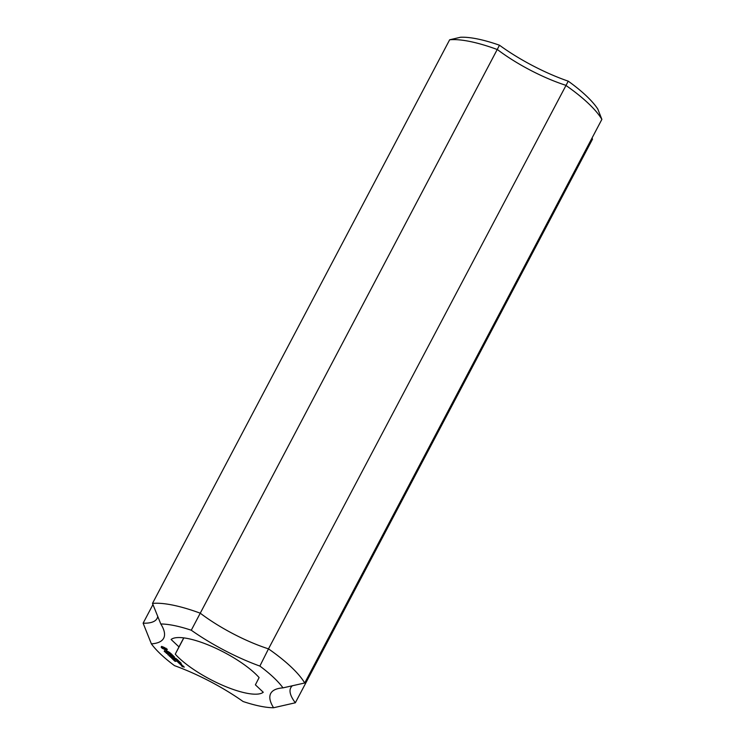 <?xml version="1.0" encoding="UTF-8"?>
<svg xmlns="http://www.w3.org/2000/svg" width="745" height="745" viewBox="0 0 745 745"><rect width="100%" height="100%" fill="white"/><g stroke="black" fill="none" stroke-linecap="round" stroke-linejoin="round"><path stroke-width="1.12" d="M166.526 652.471L166.964 652.965L166.582 652.387M165.176 652.192L167.234 653.067L165.232 652.089M168.109 654.622L167.672 654.203L168.156 654.529M170.568 656.801L169.245 655.991L170.54 656.121L169.488 656.112L170.624 656.699M170.624 657.332L171.629 657.137L172.551 658.012L170.68 657.23M173.064 658.682L172.03 658.468L173.091 658.627M173.725 658.329L173.445 658.85M171.918 658.571L173.576 659.12L172.048 658.329M173.725 660.266L175.382 660.824L173.836 660.051M180.104 664.074L181.575 664.726L180.188 663.916M180.662 664.726L179.694 663.814L181.286 664.223L181.985 664.996L180.756 664.559M178.223 660.61L177.114 659.567L176.127 659.362L176.956 660.266L174.367 658.915L177.021 659.362L178.306 660.452M169.823 652.881L168.025 651.53L168.77 652.713L167.904 652.536L166.321 651.074L167.849 652.341L167.541 651.242L169.934 652.667M171.946 654.697L168.594 653.467L171.089 653.886L170.512 653.225L172.03 654.538M179.191 661.281L176.63 660.666M179.145 661.364L176.537 660.834M181.137 665.173L183.102 665.937L181.221 665.006M178.949 663.227L179.554 663.46L179.024 663.087M175.671 658.533L173.38 657.5L174.144 657.099L171.844 656.531L174.498 656.988L173.864 657.602L176.518 658.887L173.613 658.198L175.736 658.412M173.864 657.602L174.237 656.932M166.005 649.258L164.589 647.927L162.736 647.554L165.362 649.342L166.265 648.755L165.921 648.159M165.967 649.016L166.228 648.523M164.589 647.927L167.374 649.314M166.833 650.376L165.353 649.342M166.386 650.311L166.135 649.677M165.874 650.18L165.567 649.491M165.306 649.985L164.878 649.193M164.692 649.566L164.151 648.886M164.002 649.174L163.481 648.476M163.295 648.839L161.674 647.051M165.679 648.671L165.949 648.178M163.369 647.461L163.202 646.93M162.596 648.569L162.373 647.712M162.112 648.215L161.162 647.219L161.535 646.437L164.729 647.638M161.721 647.023L161.982 646.446M161.702 647.861L161.972 647.358M171.145 655.879L169.953 654.632L172.57 655.162L174.051 656.568L172.654 655.367L171.667 655.162L172.495 656.066L170.354 654.892L171.229 655.721M178.455 661.802L177.468 661.597L178.549 662.733L177.068 661.337L179.685 661.867L181.165 663.274L178.549 661.635M183.866 666.887L182.907 666.337L183.95 666.728M182.506 666.794L181.538 665.881L183.056 666.728L182.451 666.151L183.298 666.235L184.276 667.157L182.59 666.626M173.967 659.539L172.942 659.325L174.004 659.474M173.259 658.71L173.017 659.185M172.821 659.418L174.479 659.968L172.952 659.176M171.909 658.198L171.471 657.788L171.955 658.105M175.885 661.392L174.675 661.15L175.913 661.337M167.97 654.827L170.279 655.87L168.025 654.734M166.256 653.216L168.556 654.25L166.303 653.114M165.856 651.875L164.217 651.065M164.356 651.437L165.176 651.791L164.952 651.242M164.915 651.251L165.902 651.726M174.507 665.648A79.063 22.452 27.8 0 1 151.384 643.866A90.359 25.665 -152.2 0 0 163.621 629.618A90.359 25.665 -152.2 0 0 160.799 623.984A79.063 22.452 27.8 0 1 191.279 630.223A90.359 25.665 -152.2 0 0 259.865 666.077A79.063 22.452 27.8 0 1 282.988 687.868A90.359 25.665 -152.2 0 0 277.838 688.659A90.359 25.665 -152.2 0 0 273.573 707.75A79.063 22.452 27.8 0 1 243.094 701.511A90.359 25.665 -152.2 0 0 174.507 665.648M255.395 684.832L263.264 692.254A53.463 15.189 27.8 0 1 222.699 685.344A53.463 15.189 27.8 0 1 175.261 654.157L178.977 646.893L171.108 639.48A53.463 15.189 27.8 0 1 211.673 646.39A53.463 15.189 27.8 0 1 259.111 677.577L255.395 684.832M597.769 108.984A86.597 24.594 -152.2 0 0 568.249 81.168A82.835 23.523 27.8 0 1 499.485 45.222A86.597 24.594 -152.2 0 0 460.568 37.25L449.654 39.783A94.121 26.736 27.8 0 1 497.409 49.57A75.301 21.391 -152.2 0 0 565.651 85.247A94.121 26.736 27.8 0 1 601.876 119.368L597.769 108.984M183.838 637.888L175.261 654.157M568.249 81.168L268.489 648.867A75.301 21.391 27.8 0 1 200.247 613.191A94.121 26.736 -152.2 0 0 152.492 603.413L160.799 623.984M499.485 45.222L191.279 630.223M592.042 138.021L592.508 139.157L295.346 702.777A75.301 21.391 27.8 0 1 290.764 687.747A75.301 21.391 27.8 0 1 292.487 685.689M591.884 138.319A75.301 21.391 -152.2 0 0 592.508 139.157M601.876 119.368L304.714 682.988A94.121 26.736 -152.2 0 0 268.489 648.867L259.865 666.077M183.736 637.878L178.977 646.893M151.384 643.866L143.124 623.193A75.301 21.391 27.8 0 0 157.074 618.443A75.301 21.391 27.8 0 0 157.744 616.32M282.988 687.868L304.714 682.988M273.573 707.75L295.346 702.777M152.958 604.54L143.124 623.193M449.654 39.783L152.492 603.413M167.318 652.303L166.973 652.946M169.832 655.432L169.497 656.066M172.356 657.854L172.02 658.487M164.72 650.609L164.384 651.242"/></g></svg>
